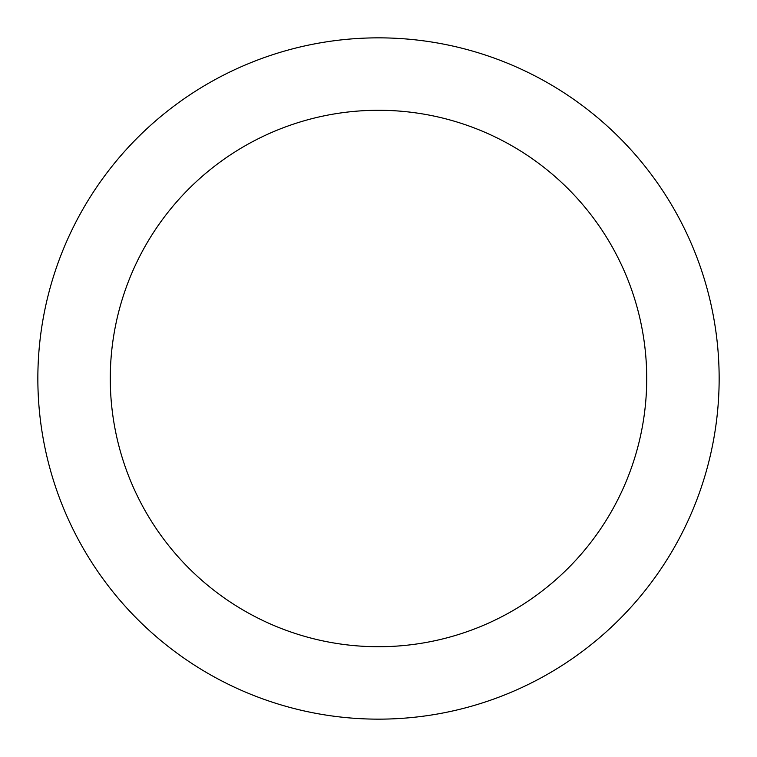 <?xml version="1.0" encoding="UTF-8"?>
<svg xmlns="http://www.w3.org/2000/svg" width="757" height="757" viewBox="0 0 757 757"><rect width="100%" height="100%" fill="white"/><g stroke="black" fill="none" stroke-linecap="round" stroke-linejoin="round"><path stroke-width="0.57" stroke-dasharray="3.79 2.84" d="M719.15 378.5A340.65 340.65 0 0 1 378.5 719.15A340.65 340.65 0 0 1 37.85 378.5A340.65 340.65 0 0 1 378.5 37.85A340.65 340.65 0 0 1 719.15 378.5M110.276 378.5A268.224 268.224 0 0 1 378.5 110.276A268.224 268.224 0 0 1 646.724 378.5A268.224 268.224 0 0 0 378.5 110.276A268.224 268.224 0 0 0 110.276 378.5A268.224 268.224 0 0 1 378.5 110.276A268.224 268.224 0 0 1 646.724 378.5A268.224 268.224 0 0 1 378.5 646.724A268.224 268.224 0 0 1 110.276 378.5A268.224 268.224 0 0 0 378.5 646.724A268.224 268.224 0 0 0 646.724 378.5A268.224 268.224 0 0 1 378.5 646.724A268.224 268.224 0 0 1 110.276 378.5"/><path stroke-width="1.14" d="M719.15 378.5A340.65 340.65 0 0 1 378.5 719.15A340.65 340.65 0 0 1 37.85 378.5A340.65 340.65 0 0 1 378.5 37.85A340.65 340.65 0 0 1 719.15 378.5M110.276 378.5A268.224 268.224 0 0 1 378.5 110.276A268.224 268.224 0 0 1 646.724 378.5A268.224 268.224 0 0 1 378.5 646.724A268.224 268.224 0 0 1 110.276 378.5"/></g></svg>
